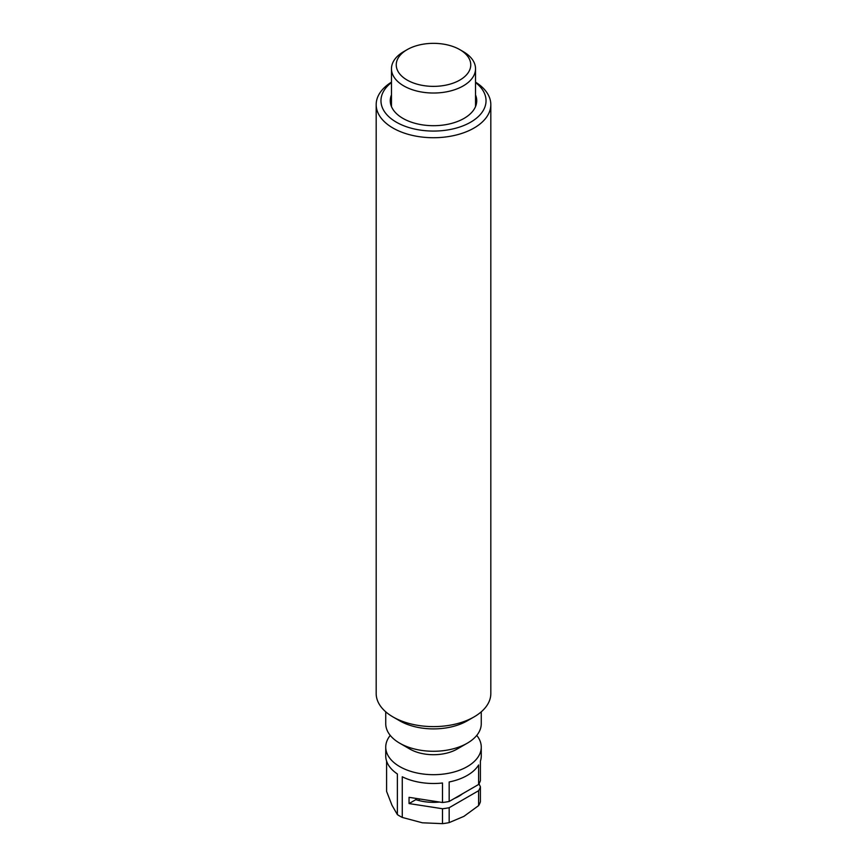 <?xml version="1.0" encoding="UTF-8"?>
<svg xmlns="http://www.w3.org/2000/svg" width="867" height="867" viewBox="0 0 867 867"><rect width="100%" height="100%" fill="white"/><g stroke="black" fill="none" stroke-linecap="round" stroke-linejoin="round"><path stroke-width="1.3" d="M476.752 735.411A47.761 27.571 180 0 1 481.261 747.105L481.261 755.916A47.761 27.571 0 0 1 480.416 761.107L480.416 780.603A47.761 27.571 0 0 1 478.617 784.472L478.617 764.965A47.761 27.571 0 0 1 449.171 781.969L449.171 801.466L478.617 784.472M480.416 786.846L480.416 801.758A47.761 27.571 0 0 1 478.617 805.616L478.617 790.704A47.761 27.571 180 0 0 480.416 786.846L478.996 783.811M386.584 761.107L386.584 791.376L391.982 805.237L397.368 814.601A47.761 27.571 0 0 0 399.73 816.064A47.761 27.571 0 0 0 402.266 817.429L422.37 822.794L442.484 823.65L442.484 808.738L409.051 803.568L409.051 797.326L442.484 802.506A47.761 27.571 0 0 0 449.171 801.466M481.261 747.105A47.761 27.571 180 0 1 451.783 772.584A47.761 27.571 180 0 1 399.73 766.601A47.761 27.571 180 0 1 385.739 747.105A47.761 27.571 180 0 1 390.248 735.411M442.484 802.506L442.484 782.999A47.761 27.571 0 0 1 402.266 776.778L402.266 817.429M409.051 803.568L415.846 799.656L415.846 798.377M415.846 799.656A35.818 20.678 0 0 0 439.526 802.04M454.373 798.464A35.818 20.678 0 0 0 462.62 793.706M385.739 747.105L385.739 755.916A47.761 27.571 0 0 0 397.368 773.949L397.368 814.601M409.853 749.055A33.434 19.302 0 0 0 409.863 749.055L399.73 743.203L409.863 749.055A33.434 19.302 180 0 0 457.147 749.055L467.27 743.203A47.761 27.571 0 0 0 481.261 723.707L481.261 711.818M385.739 711.818L385.739 723.707A47.761 27.571 0 0 0 399.73 743.203A47.761 27.571 0 0 0 467.27 743.203M474.032 716.922L467.27 720.824A47.761 27.571 180 0 1 399.73 720.824L392.968 716.922A57.32 33.087 0 0 0 474.032 716.922A57.32 33.087 0 0 0 490.82 693.524L490.82 104.636A57.32 33.087 180 0 1 455.435 135.209A57.32 33.087 180 0 1 392.968 128.034A57.32 33.087 180 0 1 376.18 104.636A57.32 33.087 180 0 1 391.472 82.137M376.18 104.636L376.18 693.524A57.32 33.087 0 0 0 392.968 716.922L399.73 720.824M475.528 82.137A57.32 33.087 180 0 1 490.82 104.636M475.528 82.538A52.54 30.334 180 0 1 467.92 123.656A52.54 30.334 180 0 1 396.349 122.182A52.54 30.334 180 0 1 391.472 82.538M391.472 94.915A43.231 24.959 0 0 0 390.269 100.735A43.231 24.959 0 0 0 416.962 123.797A43.231 24.959 0 0 0 464.062 118.389A43.231 24.959 0 0 0 476.731 100.735A43.231 24.959 0 0 0 475.528 94.915M442.484 823.65A47.761 27.571 0 0 0 449.171 822.61L463.899 816.367L478.617 805.616M442.484 808.738A47.761 27.571 180 0 0 449.171 807.708L449.171 822.61M449.171 807.708L478.617 790.704M459.846 49.647L463.227 51.597A42.028 24.265 180 0 1 475.528 68.764A42.028 24.265 180 0 1 463.216 85.92A42.028 24.265 180 0 1 417.417 91.176A42.028 24.265 180 0 1 391.472 68.764A42.028 24.265 180 0 1 403.773 51.597A42.028 24.265 180 0 1 403.784 51.597L407.154 49.647A37.259 21.512 180 0 1 459.846 49.647A37.259 21.512 180 0 1 459.846 80.067A37.259 21.512 180 0 1 407.154 80.067A37.259 21.512 180 0 1 407.154 49.647L403.773 51.597M419.173 800.609L419.173 798.897M475.528 106.565L475.528 68.764M391.472 106.565L391.472 68.764"/></g></svg>
